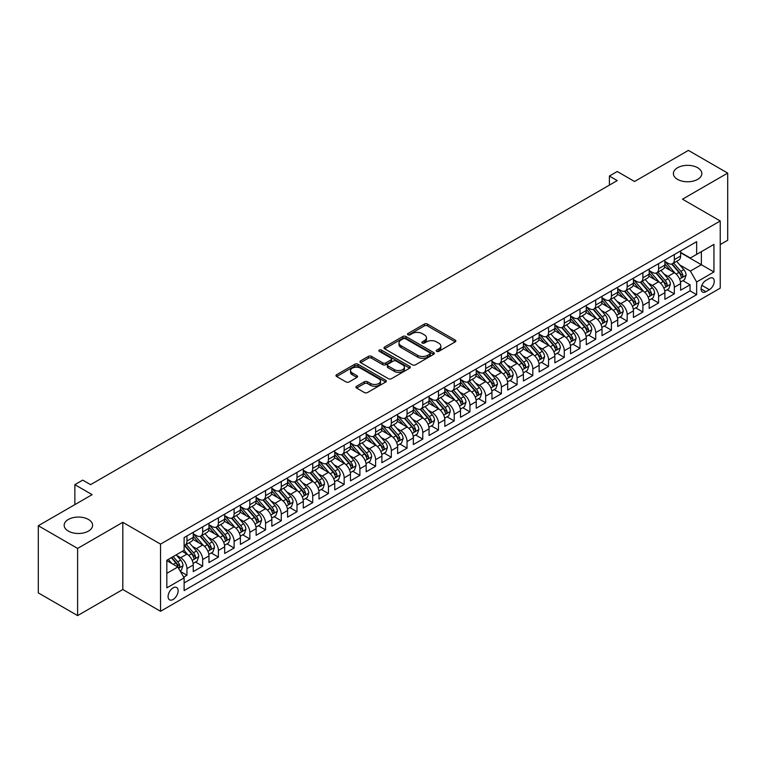 <?xml version="1.0" encoding="UTF-8"?>
<svg xmlns="http://www.w3.org/2000/svg" width="766" height="766" viewBox="0 0 766 766"><rect width="100%" height="100%" fill="white"/><g stroke="black" fill="none" stroke-linecap="round" stroke-linejoin="round"><path stroke-width="1.15" d="M436.658 351.345A1.532 0.881 0 0 0 438.813 351.345L455.215 341.885A2.183 1.264 0 0 0 455.856 340.994A2.183 1.264 0 0 0 455.215 340.094L427.438 324.066A2.183 1.264 0 0 0 424.345 324.066L407.952 333.526A1.532 0.881 0 0 0 407.502 334.148A1.532 0.881 0 0 0 407.952 334.78A1.532 0.881 0 0 0 410.116 334.78L412.232 333.555A6.98 4.031 0 0 1 422.114 333.555L424.421 334.886A6.98 4.031 0 0 1 426.47 337.739A6.98 4.031 0 0 1 424.421 340.592L422.305 341.818A1.532 0.881 0 0 0 421.855 342.44A1.532 0.881 0 0 0 422.305 343.063A1.532 0.881 0 0 0 424.46 343.063L426.585 341.837A6.98 4.031 0 0 1 436.467 341.837L438.774 343.178A6.98 4.031 0 0 1 440.823 346.021A6.98 4.031 0 0 1 438.774 348.875L436.658 350.1A1.532 0.881 0 0 0 436.208 350.723A1.532 0.881 0 0 0 436.658 351.345L436.658 350.1M88.454 519.472A14.228 8.215 0 0 0 72.942 517.692A14.228 8.215 0 0 0 64.162 525.275A14.228 8.215 0 0 0 68.327 531.087A14.228 8.215 0 0 0 83.839 532.868A14.228 8.215 0 0 0 92.619 525.275A14.228 8.215 0 0 0 88.454 519.472M697.673 167.744A14.228 8.215 0 0 0 682.161 165.963A14.228 8.215 0 0 0 673.381 173.547A14.228 8.215 0 0 0 677.546 179.359A14.228 8.215 0 0 0 693.058 181.14A14.228 8.215 0 0 0 701.838 173.547A14.228 8.215 0 0 0 697.673 167.744M173.116 599.481A7.114 4.108 120 0 0 177.76 593.219A7.114 4.108 120 0 0 176.668 587.512A7.114 4.108 120 0 0 173.116 587.867A7.114 4.108 120 0 0 168.463 594.138A7.114 4.108 120 0 0 169.554 599.835A7.114 4.108 120 0 0 173.116 599.481M356.602 386.255A2.183 1.264 0 0 0 355.96 387.146A2.183 1.264 0 0 0 356.602 388.036L364.396 392.537A2.183 1.264 0 0 0 367.479 392.537L385.691 382.023A2.183 1.264 0 0 0 386.332 381.123A2.183 1.264 0 0 0 385.691 380.233L357.913 364.204A2.183 1.264 0 0 0 354.83 364.204L336.619 374.718A2.183 1.264 0 0 0 335.977 375.608A2.183 1.264 0 0 0 336.619 376.499L346.031 381.928A2.183 1.264 0 0 0 349.114 381.928L356.908 377.427A2.183 1.264 0 0 0 357.55 376.537A2.183 1.264 0 0 0 356.908 375.646L352.245 372.956A5.841 3.37 0 0 1 350.531 370.572A5.841 3.37 0 0 1 354.141 367.46A5.841 3.37 0 0 1 360.499 368.187L378.787 378.749A5.841 3.37 0 0 1 380.491 381.123A5.841 3.37 0 0 1 376.891 384.245A5.841 3.37 0 0 1 370.533 383.507L367.479 381.755A2.183 1.264 0 0 0 364.396 381.755L356.602 386.255L356.602 388.036L364.396 383.565L364.396 381.755M720.232 244.574L727.7 240.265L727.7 173.097L688.395 150.404L634.545 181.494L617.252 171.507L609.391 176.046L617.252 180.584L90.579 484.658L82.718 480.119L74.857 484.658L74.857 504.631M77.605 548.427L77.605 615.596L122.809 589.504L122.809 522.326L77.605 548.427L38.3 525.735L92.15 494.645L74.857 484.658M122.809 522.326L160.534 544.119L720.232 220.981L720.232 288.15L160.534 611.287L160.534 544.119M727.7 173.097L682.496 199.189L720.232 220.981M412.386 364.827A2.183 1.264 0 0 0 415.478 364.827L433.68 354.313A2.183 1.264 0 0 0 434.322 353.423A2.183 1.264 0 0 0 433.68 352.532L405.903 336.494A2.183 1.264 0 0 0 402.82 336.494L384.609 347.008A2.183 1.264 0 0 0 383.977 347.898A2.183 1.264 0 0 0 384.609 348.789L412.386 364.827M379.898 351.68A1.532 0.881 0 0 1 381.449 351.891L409.657 368.178L391.474 378.682A2.183 1.264 0 0 1 388.391 378.682L360.614 362.644L360.614 360.863A2.183 1.264 0 0 0 359.972 361.753A2.183 1.264 0 0 0 360.614 362.644M360.614 360.863L368.408 356.362A2.183 1.264 0 0 1 371.491 356.362L382.761 362.864A2.183 1.264 0 0 0 385.844 362.864L391.014 359.876A2.183 1.264 0 0 0 391.656 358.986A2.183 1.264 0 0 0 391.014 358.095L379.285 351.326A1.532 0.881 0 0 1 378.835 350.704A1.532 0.881 0 0 1 379.783 349.89A1.532 0.881 0 0 1 381.449 350.081L409.686 366.378A2.183 1.264 0 0 1 410.327 367.278A2.183 1.264 0 0 1 409.686 368.168L409.686 366.378M77.605 615.596L38.3 592.903L38.3 525.735M183.687 577.133L186.952 575.247L180.422 571.484M176.716 555.455L180.661 557.734A8.895 5.132 60 0 1 186.952 568.621L193.243 564.992L193.243 571.618L202.674 566.17L195.522 562.043M192.438 546.378L196.383 548.657A8.895 5.132 60 0 1 202.674 559.544L208.955 555.915L208.955 562.541L218.396 557.093L211.244 552.966M208.161 537.301L212.105 539.58A8.895 5.132 60 0 1 218.396 550.467L224.677 546.838L224.677 553.464L234.118 548.016L226.966 543.889M223.883 528.224L227.828 530.503A8.895 5.132 60 0 1 234.118 541.39L240.4 537.761L240.4 544.387L249.84 538.938L242.678 534.812M239.605 519.147L243.55 521.426A8.895 5.132 60 0 1 249.84 532.313L256.122 528.684L256.122 535.31L265.563 529.861L258.401 525.735M255.327 510.07L259.272 512.349A8.895 5.132 60 0 1 265.563 523.235L271.844 519.607L271.844 526.232L281.285 520.784L274.123 516.657M271.04 500.993L274.994 503.272A8.895 5.132 60 0 1 281.285 514.158L287.566 510.529L287.566 517.155L296.997 511.707L289.845 507.58M286.762 491.916L290.716 494.194A8.895 5.132 60 0 1 296.997 505.081L303.288 501.452L303.288 508.078L312.72 502.63L305.567 498.503M302.484 482.839L306.438 485.117A8.895 5.132 60 0 1 312.72 496.004L319.01 492.375L319.01 499.001L328.442 493.553L321.289 489.426M318.206 473.761L322.16 476.04A8.895 5.132 60 0 1 328.442 486.927L334.732 483.298L334.732 489.924L344.164 484.476L337.011 480.349M333.928 464.684L337.883 466.963A8.895 5.132 60 0 1 344.164 477.85L350.455 474.221L350.455 480.847L359.886 475.399L352.733 471.272M349.65 455.607L353.605 457.886A8.895 5.132 60 0 1 359.886 468.773L366.177 465.144L366.177 471.77L375.608 466.322L368.456 462.195M365.372 446.53L369.317 448.809A8.895 5.132 60 0 1 375.608 459.696L381.899 456.067L381.899 462.693L391.33 457.245L384.178 453.118M381.095 437.453L385.039 439.732A8.895 5.132 60 0 1 391.33 450.619L397.621 446.99L397.621 453.616L407.052 448.177L399.9 444.041M396.817 428.376L400.762 430.655A8.895 5.132 60 0 1 407.052 441.542L413.343 437.913L413.343 444.539L422.775 439.1L415.622 434.964M412.539 419.299L416.484 421.578A8.895 5.132 60 0 1 422.775 432.464L429.065 428.836L429.065 435.461L438.497 430.023L431.344 425.886M428.261 410.222L432.206 412.501A8.895 5.132 60 0 1 438.497 423.397L444.787 419.758L444.787 426.384L454.219 420.946L447.066 416.809M443.983 401.145L447.928 403.423A8.895 5.132 60 0 1 454.219 414.32L460.51 410.681L460.51 417.307L469.941 411.869L462.788 407.732M459.705 392.068L463.65 394.346A8.895 5.132 60 0 1 469.941 405.243L476.232 401.604L476.232 408.23L485.663 402.792L478.511 398.655M475.427 382.99L479.372 385.269A8.895 5.132 60 0 1 485.663 396.166L491.954 392.527L491.954 399.153L501.385 393.714L494.233 389.578M491.15 373.913L495.095 376.192A8.895 5.132 60 0 1 501.385 387.089L507.676 383.45L507.676 390.076L517.107 384.637L509.955 380.501M506.872 364.836L510.817 367.115A8.895 5.132 60 0 1 517.107 378.011L523.398 374.373L523.398 380.999L532.83 375.56L525.677 371.424M522.594 355.759L526.539 358.038A8.895 5.132 60 0 1 532.83 368.934L539.12 365.296L539.12 371.922L548.552 366.483L541.399 362.347M538.316 346.682L542.261 348.961A8.895 5.132 60 0 1 548.552 359.857L554.843 356.219L554.843 362.854L564.274 357.406L557.121 353.27M554.038 337.605L557.983 339.884A8.895 5.132 60 0 1 564.274 350.78L570.565 347.151L570.565 353.777L579.996 348.329L572.844 344.193M569.76 328.528L573.705 330.807A8.895 5.132 60 0 1 579.996 341.703L586.287 338.074L586.287 344.7L595.718 339.252L588.566 335.115M585.483 319.451L589.427 321.73A8.895 5.132 60 0 1 595.718 332.626L602.009 328.997L602.009 335.623L611.44 330.175L604.288 326.038M601.205 310.374L605.15 312.652A8.895 5.132 60 0 1 611.44 323.549L617.722 319.92L617.722 326.546L627.163 321.098L620.01 316.961M616.927 301.297L620.872 303.575A8.895 5.132 60 0 1 627.163 314.472L633.444 310.843L633.444 317.469L642.885 312.021L635.732 307.894M632.649 292.219L636.594 294.498A8.895 5.132 60 0 1 642.885 305.395L649.166 301.766L649.166 308.392L658.607 302.943L651.445 298.817M648.371 283.142L652.316 285.421A8.895 5.132 60 0 1 658.607 296.318L664.888 292.689L664.888 299.315L674.329 293.866L674.329 287.24A8.895 5.132 -120 0 0 668.038 276.344L664.093 274.065M667.167 289.74L674.329 293.866M193.243 564.992A8.895 5.132 -120 0 0 186.952 554.096L182.231 551.376M208.955 555.915A8.895 5.132 -120 0 0 202.674 545.019L192.946 539.408M224.677 546.838A8.895 5.132 -120 0 0 218.396 535.941L208.668 530.331M240.4 537.761A8.895 5.132 -120 0 0 234.118 526.864L224.39 521.253M256.122 528.684A8.895 5.132 -120 0 0 249.84 517.787L240.112 512.176M271.844 519.607A8.895 5.132 -120 0 0 265.563 508.72L255.834 503.099M287.566 510.529A8.895 5.132 -120 0 0 281.285 499.643L271.557 494.022M303.288 501.452A8.895 5.132 -120 0 0 296.997 490.566L287.279 484.945M319.01 492.375A8.895 5.132 -120 0 0 312.72 481.488L303.001 475.868M334.732 483.298A8.895 5.132 -120 0 0 328.442 472.411L318.723 466.791M350.455 474.221A8.895 5.132 -120 0 0 344.164 463.334L334.445 457.714M366.177 465.144A8.895 5.132 -120 0 0 359.886 454.257L350.167 448.637M381.899 456.067A8.895 5.132 -120 0 0 375.608 445.18L365.889 439.56M397.621 446.99A8.895 5.132 -120 0 0 391.33 436.103L381.612 430.482M413.343 437.913A8.895 5.132 -120 0 0 407.052 427.026L397.334 421.405M429.065 428.836A8.895 5.132 -120 0 0 422.775 417.949L413.056 412.328M444.787 419.758A8.895 5.132 -120 0 0 438.497 408.872L428.778 403.251M460.51 410.681A8.895 5.132 -120 0 0 454.219 399.795L444.5 394.184M476.232 401.604A8.895 5.132 -120 0 0 469.941 390.717L460.222 385.106M491.954 392.527A8.895 5.132 -120 0 0 485.663 381.64L475.945 376.029M507.676 383.45A8.895 5.132 -120 0 0 501.385 372.563L491.667 366.952M523.398 374.373A8.895 5.132 -120 0 0 517.107 363.486L507.379 357.875M539.12 365.296A8.895 5.132 -120 0 0 532.83 354.409L523.101 348.798M554.843 356.219A8.895 5.132 -120 0 0 548.552 345.332L538.824 339.721M570.565 347.151A8.895 5.132 -120 0 0 564.274 336.255L554.546 330.644M586.287 338.074A8.895 5.132 -120 0 0 579.996 327.178L570.268 321.567M602.009 328.997A8.895 5.132 -120 0 0 595.718 318.101L585.99 312.49M617.722 319.92A8.895 5.132 -120 0 0 611.44 309.024L601.712 303.413M633.444 310.843A8.895 5.132 -120 0 0 627.163 299.946L617.434 294.335M649.166 301.766A8.895 5.132 -120 0 0 642.885 290.869L633.156 285.258M664.888 292.689A8.895 5.132 -120 0 0 658.607 281.792L648.879 276.181M709.383 278.431L705.926 280.433A6.894 3.983 120 0 0 701.426 286.503A6.894 3.983 120 0 0 702.479 292.028A6.894 3.983 120 0 0 705.926 291.683L709.383 289.692A6.894 3.983 120 0 0 713.883 283.611A6.894 3.983 120 0 0 712.83 278.096A6.894 3.983 120 0 0 709.383 278.431M166.825 573.341L177.827 566.993L184.118 577.88L184.118 590.586L696.648 294.68L696.648 281.974L690.357 271.078L679.806 264.988M184.118 577.88L166.825 587.867L166.825 560.272L184.118 550.285L184.118 537.579L696.648 241.673L696.648 254.379L713.941 244.392L713.941 271.987L696.648 281.974M193.243 533.768L196.383 535.578A8.895 5.132 60 0 0 200.826 536.018L207.117 532.389A8.895 5.132 -120 0 0 208.955 528.32L208.955 523.235M208.955 524.691L212.105 526.51A8.895 5.132 60 0 0 216.548 526.951L222.839 523.312A8.895 5.132 -120 0 0 224.677 519.243L224.677 514.158M224.677 515.614L227.828 517.433A8.895 5.132 60 0 0 232.27 517.873L238.561 514.235A8.895 5.132 -120 0 0 240.4 510.166L240.4 505.081M240.4 506.537L243.55 508.356A8.895 5.132 60 0 0 247.993 508.796L254.283 505.158A8.895 5.132 -120 0 0 256.122 501.088L256.122 496.004M256.122 497.46L259.272 499.279A8.895 5.132 60 0 0 263.715 499.719L270.005 496.081A8.895 5.132 -120 0 0 271.844 492.011L271.844 486.927M271.844 488.382L274.994 490.202A8.895 5.132 60 0 0 279.437 490.642L285.728 487.004A8.895 5.132 -120 0 0 287.566 482.934L287.566 477.85M287.566 479.305L290.716 481.125A8.895 5.132 60 0 0 295.159 481.565L301.45 477.927A8.895 5.132 -120 0 0 303.288 473.857L303.288 468.773M303.288 470.228L306.438 472.048A8.895 5.132 60 0 0 310.881 472.488L317.172 468.849A8.895 5.132 -120 0 0 319.01 464.78L319.01 459.696M319.01 461.151L322.16 462.97A8.895 5.132 60 0 0 326.603 463.411L332.894 459.772A8.895 5.132 -120 0 0 334.732 455.703L334.732 450.619M334.732 452.074L337.883 453.893A8.895 5.132 60 0 0 342.325 454.334L348.616 450.705A8.895 5.132 -120 0 0 350.455 446.626L350.455 441.542M350.455 442.997L353.605 444.816A8.895 5.132 60 0 0 358.048 445.257L364.338 441.628A8.895 5.132 -120 0 0 366.177 437.549L366.177 432.464M366.177 433.92L369.317 435.739A8.895 5.132 60 0 0 373.77 436.18L380.06 432.551A8.895 5.132 -120 0 0 381.899 428.472L381.899 423.387M381.899 424.843L385.039 426.662A8.895 5.132 60 0 0 389.492 427.102L395.783 423.474A8.895 5.132 -120 0 0 397.621 419.395L397.621 414.31M397.621 415.766L400.762 417.585A8.895 5.132 60 0 0 405.214 418.025L411.505 414.396A8.895 5.132 -120 0 0 413.343 410.317L413.343 405.243M413.343 406.689L416.484 408.508A8.895 5.132 60 0 0 420.936 408.948L427.227 405.319A8.895 5.132 -120 0 0 429.065 401.24L429.065 396.166M429.065 397.611L432.206 399.431A8.895 5.132 60 0 0 436.658 399.871L442.949 396.242A8.895 5.132 -120 0 0 444.787 392.163L444.787 387.089M444.787 388.534L447.928 390.354A8.895 5.132 60 0 0 452.38 390.794L458.662 387.165A8.895 5.132 -120 0 0 460.51 383.086L460.51 378.011M460.51 379.457L463.65 381.276A8.895 5.132 60 0 0 468.103 381.717L474.384 378.088A8.895 5.132 -120 0 0 476.232 374.009L476.232 368.934M476.232 370.38L479.372 372.199A8.895 5.132 60 0 0 483.825 372.64L490.106 369.011A8.895 5.132 -120 0 0 491.954 364.942L491.954 359.857M491.954 361.303L495.095 363.122A8.895 5.132 60 0 0 499.547 363.563L505.828 359.934A8.895 5.132 -120 0 0 507.676 355.864L507.676 350.78M507.676 352.226L510.817 354.045A8.895 5.132 60 0 0 515.269 354.486L521.55 350.857A8.895 5.132 -120 0 0 523.398 346.787L523.398 341.703M523.398 343.149L526.539 344.968A8.895 5.132 60 0 0 530.991 345.409L537.272 341.78A8.895 5.132 -120 0 0 539.12 337.71L539.12 332.626M539.12 334.072L542.261 335.891A8.895 5.132 60 0 0 546.704 336.331L552.995 332.703A8.895 5.132 -120 0 0 554.843 328.633L554.843 323.549M554.843 324.995L557.983 326.814A8.895 5.132 60 0 0 562.426 327.254L568.717 323.625A8.895 5.132 -120 0 0 570.565 319.556L570.565 314.472M570.565 315.918L573.705 317.737A8.895 5.132 60 0 0 578.148 318.177L584.439 314.548A8.895 5.132 -120 0 0 586.287 310.479L586.287 305.395M586.287 306.84L589.427 308.66A8.895 5.132 60 0 0 593.87 309.1L600.161 305.471A8.895 5.132 -120 0 0 602.009 301.402L602.009 296.318M602.009 297.763L605.15 299.583A8.895 5.132 60 0 0 609.592 300.023L615.883 296.394A8.895 5.132 -120 0 0 617.722 292.325L617.722 287.24M617.722 288.696L620.872 290.505A8.895 5.132 60 0 0 625.315 290.946L631.605 287.317A8.895 5.132 -120 0 0 633.444 283.248L633.444 278.163M633.444 279.619L636.594 281.428A8.895 5.132 60 0 0 641.037 281.869L647.327 278.24A8.895 5.132 -120 0 0 649.166 274.171L649.166 269.086M649.166 270.542L652.316 272.351A8.895 5.132 60 0 0 656.759 272.792L663.05 269.163A8.895 5.132 -120 0 0 664.888 265.093L664.888 260.009M184.118 582.964L690.051 290.869L690.051 284.789L680.61 290.237L680.61 283.611A8.895 5.132 -120 0 0 674.329 272.715L664.601 267.104M664.888 261.465L668.038 263.274A8.895 5.132 -120 0 0 672.481 263.715A8.895 5.132 -120 0 0 674.329 259.645L674.329 254.561M672.481 263.715L678.772 260.086A8.895 5.132 -120 0 0 680.61 256.016L680.61 250.932M186.952 535.941L186.952 541.026A8.895 5.132 60 0 1 185.104 545.095A8.895 5.132 60 0 1 184.118 545.459M185.104 545.095L191.395 541.466A8.895 5.132 -120 0 0 193.243 537.397L193.243 532.313M202.674 526.864L202.674 531.949A8.895 5.132 60 0 1 200.826 536.018M218.396 517.787L218.396 522.872A8.895 5.132 60 0 1 216.548 526.951M234.118 508.71L234.118 513.795A8.895 5.132 60 0 1 232.27 517.873M249.84 499.633L249.84 504.717A8.895 5.132 60 0 1 247.993 508.796M265.563 490.556L265.563 495.64A8.895 5.132 60 0 1 263.715 499.719M281.285 481.488L281.285 486.563A8.895 5.132 60 0 1 279.437 490.642M296.997 472.411L296.997 477.486A8.895 5.132 60 0 1 295.159 481.565M312.72 463.334L312.72 468.409A8.895 5.132 60 0 1 310.881 472.488M328.442 454.257L328.442 459.332A8.895 5.132 60 0 1 326.603 463.411M344.164 445.18L344.164 450.255A8.895 5.132 60 0 1 342.325 454.334M359.886 436.103L359.886 441.187A8.895 5.132 60 0 1 358.048 445.257M375.608 427.026L375.608 432.11A8.895 5.132 60 0 1 373.77 436.18M391.33 417.949L391.33 423.033A8.895 5.132 60 0 1 389.492 427.102M407.052 408.872L407.052 413.956A8.895 5.132 60 0 1 405.214 418.025M422.775 399.795L422.775 404.879A8.895 5.132 60 0 1 420.936 408.948M438.497 390.717L438.497 395.802A8.895 5.132 60 0 1 436.658 399.871M454.219 381.64L454.219 386.725A8.895 5.132 60 0 1 452.38 390.794M469.941 372.563L469.941 377.648A8.895 5.132 60 0 1 468.103 381.717M485.663 363.486L485.663 368.57A8.895 5.132 60 0 1 483.825 372.64M501.385 354.409L501.385 359.493A8.895 5.132 60 0 1 499.547 363.563M517.107 345.332L517.107 350.416A8.895 5.132 60 0 1 515.269 354.486M532.83 336.255L532.83 341.339A8.895 5.132 60 0 1 530.991 345.409M548.552 327.178L548.552 332.262A8.895 5.132 60 0 1 546.704 336.331M564.274 318.101L564.274 323.185A8.895 5.132 60 0 1 562.426 327.254M579.996 309.024L579.996 314.108A8.895 5.132 60 0 1 578.148 318.177M595.718 299.946L595.718 305.031A8.895 5.132 60 0 1 593.87 309.1M611.44 290.869L611.44 295.954A8.895 5.132 60 0 1 609.592 300.023M627.163 281.792L627.163 286.877A8.895 5.132 60 0 1 625.315 290.946M642.885 272.715L642.885 277.799A8.895 5.132 60 0 1 641.037 281.869M658.607 263.638L658.607 268.722A8.895 5.132 60 0 1 656.759 272.792M658.607 296.318L658.607 302.943M642.885 305.395L642.885 312.021M627.163 314.472L627.163 321.098M611.44 323.549L611.44 330.175M595.718 332.626L595.718 339.252M579.996 341.703L579.996 348.329M564.274 350.78L564.274 357.406M548.552 359.857L548.552 366.483M532.83 368.934L532.83 375.56M517.107 378.011L517.107 384.637M501.385 387.089L501.385 393.714M485.663 396.166L485.663 402.792M469.941 405.243L469.941 411.869M454.219 414.32L454.219 420.946M438.497 423.397L438.497 430.023M422.775 432.464L422.775 439.1M407.052 441.542L407.052 448.177M391.33 450.619L391.33 457.245M375.608 459.696L375.608 466.322M359.886 468.773L359.886 475.399M344.164 477.85L344.164 484.476M328.442 486.927L328.442 493.553M312.72 496.004L312.72 502.63M296.997 505.081L296.997 511.707M281.285 514.158L281.285 520.784M265.563 523.235L265.563 529.861M249.84 532.313L249.84 538.938M234.118 541.39L234.118 548.016M218.396 550.467L218.396 557.093M202.674 559.544L202.674 566.17M186.952 568.621L186.952 575.247M177.827 566.993L166.825 560.635M690.357 271.078L701.369 264.73L701.369 251.66L713.941 244.392M680.61 252.751L713.941 271.987M680.61 252.387L690.357 258.008L696.648 254.379M122.809 589.504L160.534 611.287M609.391 176.046L609.391 185.123M682.889 280.662L690.051 284.789M690.051 290.869L696.648 294.68M437.262 351.565L438.774 350.694A6.98 4.031 0 0 0 440.823 347.841L440.823 346.021M426.47 337.739L426.47 339.558A6.98 4.031 0 0 1 424.421 342.402L422.918 343.273M455.215 340.094L455.215 341.885L427.438 325.876A2.183 1.264 0 0 0 424.345 325.876L408.565 334.991M433.652 354.323L405.903 338.304A2.183 1.264 0 0 0 402.82 338.304L384.637 348.798M429.831 354.045A1.532 0.881 0 0 0 430.272 353.423A1.532 0.881 0 0 0 429.831 352.791L405.444 338.716A1.532 0.881 0 0 0 403.28 338.716L401.049 340.008A6.98 4.031 0 0 0 399 342.862A6.98 4.031 0 0 0 401.049 345.715L417.709 355.338A6.98 4.031 0 0 0 427.591 355.338L429.831 354.045L429.831 355.855A1.532 0.881 0 0 0 430.272 355.233L430.272 353.423M399 342.862L399 344.681A6.98 4.031 0 0 0 401.049 347.525L401.049 345.715M429.831 355.855L427.591 357.147A6.98 4.031 0 0 1 417.709 357.147L401.049 347.525M360.642 362.653L368.408 358.172L368.408 356.362M391.656 358.986L391.656 360.805A2.183 1.264 0 0 1 391.014 361.696L385.844 364.683A2.183 1.264 0 0 1 382.761 364.683L371.491 358.172A2.183 1.264 0 0 0 368.408 358.172M394.452 369.614A5.841 3.37 0 0 0 400.81 370.342A5.841 3.37 0 0 0 404.419 367.23A5.841 3.37 0 0 0 402.705 364.846L396.261 361.121A2.183 1.264 0 0 0 393.178 361.121L388.008 364.109A2.183 1.264 0 0 0 387.366 364.999A2.183 1.264 0 0 0 388.008 365.889L394.452 369.614L394.452 371.424A5.841 3.37 0 0 0 400.81 372.161A5.841 3.37 0 0 0 404.419 369.04L404.419 367.23M387.366 364.999L387.366 366.818A2.183 1.264 0 0 0 388.008 367.709L388.008 365.889M394.452 371.424L388.008 367.709M380.491 381.123L380.491 382.943A5.841 3.37 0 0 1 376.891 386.054A5.841 3.37 0 0 1 370.533 385.327L367.479 383.565A2.183 1.264 0 0 0 364.396 383.565M350.531 370.572L350.531 372.381A5.841 3.37 0 0 0 352.245 374.765L352.245 372.956M356.879 377.447L352.245 374.765M385.691 380.233L385.691 382.023L357.913 366.014A2.183 1.264 0 0 0 354.83 366.014L336.647 376.508M680.486 282.051L684.545 279.705L686.116 275.166A5.889 3.399 -120 0 0 683.818 269.632L676.637 261.321M675.2 273.29L666.679 263.427A17.005 9.824 -120 0 0 664.888 261.56M670.528 270.522L665.759 265.007A14.123 8.148 -120 0 0 664.888 264.059M671.677 264.04L678.944 272.447A5.889 3.399 60 0 1 681.051 276.507C681.932 277.694 682.563 277.33 682.937 275.415A5.889 3.399 -120 0 0 680.83 271.356L673.649 263.044M672.108 263.897L679.911 272.935A2.997 1.733 60 0 1 680.668 274.113L682.937 275.415M681.051 276.507L681.472 277.206M664.764 291.128L668.823 288.782L670.394 284.243A5.889 3.399 -120 0 0 668.096 278.709L660.914 270.398M659.478 282.367L650.956 272.505A17.005 9.824 -120 0 0 649.166 270.637M654.806 279.6L650.037 274.084A14.123 8.148 -120 0 0 649.166 273.136M655.964 273.117L663.222 281.524A5.889 3.399 60 0 1 665.328 285.584C666.209 286.771 666.841 286.407 667.215 284.492A5.889 3.399 -120 0 0 665.108 280.433L657.927 272.121M656.385 272.974L664.199 282.012A2.997 1.733 60 0 1 664.955 283.19L667.215 284.492M665.328 285.584L665.759 286.283M649.041 300.205L653.101 297.859L654.671 293.321A5.889 3.399 -120 0 0 652.373 287.786L645.192 279.475M643.756 291.444L635.234 281.582A17.005 9.824 -120 0 0 633.444 279.714M639.083 288.677L634.315 283.161A14.123 8.148 -120 0 0 633.444 282.214M640.242 282.194L647.5 290.601A5.889 3.399 60 0 1 649.606 294.661C650.487 295.848 651.119 295.485 651.493 293.57A5.889 3.399 -120 0 0 649.386 289.51L642.205 281.199M640.663 282.051L648.476 291.09A2.997 1.733 60 0 1 649.233 292.267L651.493 293.57M649.606 294.661L650.037 295.36M633.319 309.282L637.379 306.936L638.949 302.398A5.889 3.399 -120 0 0 636.651 296.863L629.47 288.552M628.034 300.521L619.512 290.659A17.005 9.824 -120 0 0 617.722 288.792M623.361 297.754L618.593 292.239A14.123 8.148 -120 0 0 617.722 291.291M624.52 291.262L631.778 299.678A5.889 3.399 60 0 1 633.884 303.738C634.765 304.925 635.397 304.562 635.77 302.647A5.889 3.399 -120 0 0 633.664 298.587L626.483 290.276M624.941 291.128L632.754 300.167A2.997 1.733 60 0 1 633.511 301.344L635.77 302.647M633.884 303.738L634.315 304.437M617.597 318.359L621.657 316.013L623.227 311.475A5.889 3.399 -120 0 0 620.929 305.94L613.748 297.629M612.312 309.598L603.79 299.736A17.005 9.824 -120 0 0 602.009 297.869M607.639 306.831L602.871 301.316A14.123 8.148 -120 0 0 602.009 300.368M608.798 300.339L616.055 308.755A5.889 3.399 60 0 1 618.162 312.815C619.043 314.003 619.675 313.639 620.048 311.724A5.889 3.399 -120 0 0 617.942 307.664L610.761 299.353M609.219 300.205L617.032 309.244A2.997 1.733 60 0 1 617.789 310.421L620.048 311.724M618.162 312.815L618.593 313.514M601.875 327.436L605.935 325.09L607.505 320.552A5.889 3.399 -120 0 0 605.217 315.017L598.026 306.706M596.59 318.675L588.068 308.813A17.005 9.824 -120 0 0 586.287 306.946M591.917 315.908L587.149 310.393A14.123 8.148 -120 0 0 586.287 309.445M593.076 309.416L600.343 317.833A5.889 3.399 60 0 1 602.44 321.892C603.321 323.08 603.953 322.716 604.326 320.801A5.889 3.399 -120 0 0 602.229 316.741L595.038 308.43M593.497 309.282L601.31 318.321A2.997 1.733 60 0 1 602.066 319.499L604.326 320.801M602.44 321.892L602.871 322.591M586.153 336.513L590.213 334.168L591.783 329.629A5.889 3.399 -120 0 0 589.494 324.095L582.304 315.784M580.867 327.752L572.346 317.89A17.005 9.824 -120 0 0 570.565 316.023M576.195 324.985L571.426 319.47A14.123 8.148 -120 0 0 570.565 318.522M577.353 318.493L584.621 326.91A5.889 3.399 60 0 1 586.718 330.969C587.599 332.157 588.231 331.793 588.604 329.878A5.889 3.399 -120 0 0 586.507 325.818L579.316 317.507M577.775 318.359L585.588 327.398A2.997 1.733 60 0 1 586.344 328.576L588.604 329.878M586.718 330.969L587.149 331.668M570.431 345.59L574.49 343.245L576.061 338.706A5.889 3.399 -120 0 0 573.772 333.172L566.581 324.851M565.145 336.829L556.623 326.967A17.005 9.824 -120 0 0 554.843 325.1M560.473 334.062L555.704 328.547A14.123 8.148 -120 0 0 554.843 327.599M561.631 327.57L568.899 335.987A5.889 3.399 60 0 1 570.996 340.047C571.876 341.234 572.508 340.87 572.882 338.955A5.889 3.399 -120 0 0 570.785 334.895L563.594 326.584M562.053 327.436L569.866 336.475A2.997 1.733 60 0 1 570.622 337.653L572.882 338.955M570.996 340.047L571.426 340.746M554.708 354.668L558.768 352.322L560.339 347.783A5.889 3.399 -120 0 0 558.05 342.249L550.859 333.928M549.423 345.906L540.901 336.044A17.005 9.824 -120 0 0 539.12 334.177M544.75 343.139L539.992 337.624A14.123 8.148 -120 0 0 539.12 336.676M545.909 336.647L553.176 345.064A5.889 3.399 60 0 1 555.273 349.124C556.154 350.311 556.786 349.947 557.16 348.032A5.889 3.399 -120 0 0 555.063 343.972L547.872 335.661M546.33 336.513L554.144 345.552A2.997 1.733 60 0 1 554.9 346.73L557.16 348.032M555.273 349.124L555.704 349.823M538.986 363.745L543.046 361.399L544.616 356.86A5.889 3.399 -120 0 0 542.328 351.326L535.137 343.005M533.701 354.984L525.179 345.121A17.005 9.824 -120 0 0 523.398 343.254M529.028 352.216L524.27 346.701A14.123 8.148 -120 0 0 523.398 345.753M530.187 345.725L537.454 354.141A5.889 3.399 60 0 1 539.551 358.201C540.442 359.388 541.064 359.024 541.438 357.109A5.889 3.399 -120 0 0 539.341 353.049L532.15 344.738M530.608 345.59L538.421 354.629A2.997 1.733 60 0 1 539.178 355.807L541.438 357.109M539.551 358.201L539.982 358.9M523.264 372.822L527.324 370.476L528.894 365.937A5.889 3.399 -120 0 0 526.606 360.403L519.415 352.082M517.979 364.061L509.457 354.198A17.005 9.824 -120 0 0 507.676 352.331M513.306 361.293L508.547 355.778A14.123 8.148 -120 0 0 507.676 354.83M514.465 354.802L521.732 363.218A5.889 3.399 60 0 1 523.829 367.278C524.72 368.465 525.342 368.101 525.715 366.186A5.889 3.399 -120 0 0 523.618 362.127L516.437 353.815M514.896 354.668L522.699 363.706A2.997 1.733 60 0 1 523.456 364.884L525.715 366.186M523.829 367.278L524.26 367.977M507.542 381.899L511.602 379.553L513.172 375.014A5.889 3.399 -120 0 0 510.884 369.48L503.702 361.159M502.257 373.138L493.744 363.275A17.005 9.824 -120 0 0 491.954 361.399M497.584 370.371L492.825 364.855A14.123 8.148 -120 0 0 491.954 363.907M498.743 363.879L506.01 372.295A5.889 3.399 60 0 1 508.107 376.355C508.997 377.533 509.62 377.178 509.993 375.263A5.889 3.399 -120 0 0 507.896 371.204L500.715 362.892M499.173 363.745L506.977 372.783A2.997 1.733 60 0 1 507.734 373.961L509.993 375.263M508.107 376.355L508.538 377.054M491.82 390.976L495.88 388.63L497.45 384.092A5.889 3.399 -120 0 0 495.162 378.557L487.98 370.237M486.534 382.215L478.022 372.353A17.005 9.824 -120 0 0 476.232 370.476M481.862 379.448L477.103 373.932A14.123 8.148 -120 0 0 476.232 372.985M483.02 372.956L490.288 381.372A5.889 3.399 60 0 1 492.385 385.432C493.275 386.61 493.898 386.255 494.271 384.34A5.889 3.399 -120 0 0 492.174 380.281L484.993 371.96M483.451 372.822L491.255 381.861A2.997 1.733 60 0 1 492.011 383.038L494.271 384.34M492.385 385.432L492.816 386.131M476.098 400.053L480.158 397.707L481.728 393.169A5.889 3.399 -120 0 0 479.439 387.634L472.258 379.314M470.812 391.292L462.3 381.43A17.005 9.824 -120 0 0 460.51 379.553M466.14 388.525L461.381 383.01A14.123 8.148 -120 0 0 460.51 382.062M467.298 382.033L474.566 390.449A5.889 3.399 60 0 1 476.663 394.509C477.553 395.687 478.175 395.333 478.549 393.418A5.889 3.399 -120 0 0 476.452 389.358L469.271 381.037M467.729 381.899L475.533 390.938A2.997 1.733 60 0 1 476.289 392.115L478.549 393.418M476.663 394.509L477.094 395.208M460.376 409.13L464.435 406.784L466.006 402.246A5.889 3.399 -120 0 0 463.717 396.711L456.536 388.391M455.09 400.369L446.578 390.507A17.005 9.824 -120 0 0 444.787 388.63M450.418 397.602L445.659 392.087A14.123 8.148 -120 0 0 444.787 391.139M451.576 391.11L458.844 399.526A5.889 3.399 60 0 1 460.94 403.586C461.831 404.764 462.453 404.41 462.827 402.495A5.889 3.399 -120 0 0 460.73 398.435L453.549 390.114M452.007 390.976L459.811 400.015A2.997 1.733 60 0 1 460.567 401.192L462.827 402.495M460.94 403.586L461.371 404.285M444.653 418.207L448.713 415.861L450.293 411.323A5.889 3.399 -120 0 0 447.995 405.788L440.814 397.468M439.368 409.446L430.856 399.584A17.005 9.824 -120 0 0 429.065 397.707M434.695 406.679L429.937 401.164A14.123 8.148 -120 0 0 429.065 400.206M435.854 400.187L443.121 408.604A5.889 3.399 60 0 1 445.218 412.663C446.109 413.841 446.731 413.477 447.105 411.572A5.889 3.399 -120 0 0 445.008 407.512L437.826 399.191M436.285 400.053L444.089 409.092A2.997 1.733 60 0 1 444.845 410.26L447.105 411.572M445.218 412.663L445.649 413.362M428.931 427.284L432.991 424.939L434.571 420.4A5.889 3.399 -120 0 0 432.273 414.866L425.092 406.545M423.646 418.523L415.134 408.661A17.005 9.824 -120 0 0 413.343 406.784M418.973 415.756L414.215 410.241A14.123 8.148 -120 0 0 413.343 409.283M420.132 409.264L427.399 417.681A5.889 3.399 60 0 1 429.496 421.74C430.387 422.918 431.009 422.554 431.382 420.649A5.889 3.399 -120 0 0 429.286 416.589L422.104 408.268M420.563 409.13L428.366 418.169A2.997 1.733 60 0 1 429.123 419.337L431.382 420.649M429.496 421.74L429.927 422.439M413.209 436.361L417.269 434.016L418.849 429.477A5.889 3.399 -120 0 0 416.551 423.943L409.37 415.622M407.924 427.6L399.412 417.738A17.005 9.824 -120 0 0 397.621 415.861M403.261 424.833L398.492 419.318A14.123 8.148 -120 0 0 397.621 418.36M404.41 418.341L411.677 426.758A5.889 3.399 60 0 1 413.774 430.818C414.665 431.995 415.296 431.631 415.66 429.726A5.889 3.399 -120 0 0 413.563 425.666L406.382 417.346M404.841 418.207L412.644 427.246A2.997 1.733 60 0 1 413.401 428.414L415.66 429.726M413.774 430.818L414.205 431.517M397.487 445.439L401.556 443.093L403.127 438.554A5.889 3.399 -120 0 0 400.829 433.02L393.647 424.699M392.202 436.677L383.689 426.815A17.005 9.824 -120 0 0 381.899 424.939M387.539 433.91L382.77 428.385A14.123 8.148 -120 0 0 381.899 427.438M388.688 427.418L395.955 435.835A5.889 3.399 60 0 1 398.052 439.895C398.942 441.072 399.574 440.709 399.938 438.803A5.889 3.399 -120 0 0 397.841 434.743L390.66 426.423M389.118 427.284L396.922 436.323A2.997 1.733 60 0 1 397.678 437.491L399.938 438.803M398.052 439.895L398.483 440.594M381.765 454.516L385.834 452.17L387.405 447.631A5.889 3.399 -120 0 0 385.106 442.097L377.925 433.776M376.489 445.755L367.967 435.892A17.005 9.824 -120 0 0 366.177 434.016M371.816 442.987L367.048 437.463A14.123 8.148 -120 0 0 366.177 436.515M372.965 436.496L380.233 444.912A5.889 3.399 60 0 1 382.33 448.972C383.22 450.149 383.852 449.786 384.216 447.88A5.889 3.399 -120 0 0 382.119 443.82L374.938 435.5M373.396 436.361L381.2 445.4A2.997 1.733 60 0 1 381.956 446.568L384.216 447.88M382.33 448.972L382.761 449.671M366.043 463.593L370.112 461.247L371.682 456.708A5.889 3.399 -120 0 0 369.384 451.174L362.203 442.853M360.767 454.832L352.245 444.969A17.005 9.824 -120 0 0 350.455 443.093M356.094 452.064L351.326 446.54A14.123 8.148 -120 0 0 350.455 445.592M357.243 445.573L364.511 453.989A5.889 3.399 60 0 1 366.608 458.049C367.498 459.227 368.13 458.863 368.503 456.957A5.889 3.399 -120 0 0 366.397 452.898L359.216 444.577M357.674 445.439L365.478 454.477A2.997 1.733 60 0 1 366.234 455.646L368.503 456.957M366.608 458.049L367.038 458.748M350.321 472.67L354.39 470.324L355.96 465.785A5.889 3.399 -120 0 0 353.662 460.251L346.481 451.93M345.045 463.909L336.523 454.046A17.005 9.824 -120 0 0 334.732 452.17M340.372 461.142L335.604 455.617A14.123 8.148 -120 0 0 334.732 454.669M341.521 454.65L348.789 463.066A5.889 3.399 60 0 1 350.895 467.126C351.776 468.304 352.408 467.94 352.781 466.034A5.889 3.399 -120 0 0 350.675 461.975L343.494 453.654M341.952 454.516L349.756 463.554A2.997 1.733 60 0 1 350.512 464.723L352.781 466.034M350.895 467.126L351.316 467.815M334.598 481.747L338.668 479.401L340.238 474.863A5.889 3.399 -120 0 0 337.94 469.328L330.759 461.008M329.323 472.986L320.801 463.124A17.005 9.824 -120 0 0 319.01 461.247M324.65 470.219L319.882 464.694A14.123 8.148 -120 0 0 319.01 463.746M325.799 463.727L333.066 472.143A5.889 3.399 60 0 1 335.173 476.203C336.054 477.381 336.686 477.017 337.059 475.111A5.889 3.399 -120 0 0 334.953 471.052L327.771 462.731M326.23 463.593L334.033 472.632A2.997 1.733 60 0 1 334.79 473.8L337.059 475.111M335.173 476.203L335.594 476.892M318.876 490.815L322.946 488.478L324.516 483.93A5.889 3.399 -120 0 0 322.218 478.405L315.037 470.085M313.6 482.063L305.079 472.201A17.005 9.824 -120 0 0 303.288 470.324M308.928 479.296L304.159 473.771A14.123 8.148 -120 0 0 303.288 472.823M310.077 472.804L317.344 481.22A5.889 3.399 60 0 1 319.451 485.271C320.332 486.458 320.964 486.094 321.337 484.189A5.889 3.399 -120 0 0 319.231 480.129L312.049 471.808M310.508 472.67L318.311 481.709A2.997 1.733 60 0 1 319.068 482.877L321.337 484.189M319.451 485.271L319.872 485.97M303.154 499.892L307.223 497.555L308.794 493.007A5.889 3.399 -120 0 0 306.496 487.482L299.315 479.162M297.878 491.14L289.356 481.268A17.005 9.824 -120 0 0 287.566 479.401M293.206 488.373L288.437 482.848A14.123 8.148 -120 0 0 287.566 481.9M294.355 481.881L301.622 490.297A5.889 3.399 60 0 1 303.729 494.348C304.609 495.535 305.241 495.171 305.615 493.266A5.889 3.399 -120 0 0 303.508 489.206L296.327 480.885M294.786 481.747L302.589 490.786A2.997 1.733 60 0 1 303.346 491.954L305.615 493.266M303.729 494.348L304.15 495.047M287.432 508.969L291.501 506.623L293.072 502.084A5.889 3.399 -120 0 0 290.774 496.56L283.592 488.239M282.156 500.217L273.634 490.345A17.005 9.824 -120 0 0 271.844 488.478M277.483 497.44L272.715 491.925A14.123 8.148 -120 0 0 271.844 490.977M278.632 490.958L285.9 499.375A5.889 3.399 60 0 1 288.006 503.425C288.887 504.612 289.519 504.248 289.893 502.343A5.889 3.399 -120 0 0 287.786 498.283L280.605 489.962M279.063 490.824L286.867 499.863A2.997 1.733 60 0 1 287.623 501.031L289.893 502.343M288.006 503.425L288.428 504.124M271.719 518.046L275.779 515.7L277.349 511.161A5.889 3.399 -120 0 0 275.051 505.637L267.87 497.316M266.434 509.294L257.912 499.422A17.005 9.824 -120 0 0 256.122 497.555M261.761 506.517L256.993 501.002A14.123 8.148 -120 0 0 256.122 500.054M262.92 500.035L270.178 508.452A5.889 3.399 60 0 1 272.284 512.502C273.165 513.689 273.797 513.325 274.171 511.42A5.889 3.399 -120 0 0 272.064 507.36L264.883 499.039M263.341 499.901L271.145 508.94A2.997 1.733 60 0 1 271.901 510.108L274.171 511.42M272.284 512.502L272.706 513.201M255.997 527.123L260.057 524.777L261.627 520.238A5.889 3.399 -120 0 0 259.329 514.714L252.148 506.393M250.712 518.371L242.19 508.5A17.005 9.824 -120 0 0 240.4 506.632M246.039 515.595L241.271 510.079A14.123 8.148 -120 0 0 240.4 509.131M247.198 509.112L254.456 517.519A5.889 3.399 60 0 1 256.562 521.579C257.443 522.766 258.075 522.402 258.448 520.497A5.889 3.399 -120 0 0 256.342 516.437L249.161 508.117M247.619 508.978L255.432 518.017A2.997 1.733 60 0 1 256.189 519.185L258.448 520.497M256.562 521.579L256.993 522.278M240.275 536.2L244.335 533.854L245.905 529.316A5.889 3.399 -120 0 0 243.607 523.791L236.426 515.47M234.99 527.439L226.468 517.577A17.005 9.824 -120 0 0 224.677 515.71M230.317 524.672L225.549 519.157A14.123 8.148 -120 0 0 224.677 518.209M231.476 518.189L238.733 526.596A5.889 3.399 60 0 1 240.84 530.656C241.721 531.843 242.353 531.48 242.726 529.574A5.889 3.399 -120 0 0 240.62 525.514L233.439 517.194M231.897 518.055L239.71 527.094A2.997 1.733 60 0 1 240.467 528.262L242.726 529.574M240.84 530.656L241.271 531.355M224.553 545.277L228.613 542.931L230.183 538.393A5.889 3.399 -120 0 0 227.885 532.868L220.704 524.547M219.268 536.516L210.746 526.654A17.005 9.824 -120 0 0 208.955 524.787M214.595 533.749L209.827 528.234A14.123 8.148 -120 0 0 208.955 527.286M215.753 527.267L223.011 535.673A5.889 3.399 60 0 1 225.118 539.733C225.999 540.92 226.631 540.557 227.004 538.651A5.889 3.399 -120 0 0 224.898 534.591L217.716 526.271M216.175 527.132L223.988 536.171A2.997 1.733 60 0 1 224.744 537.339L227.004 538.651M225.118 539.733L225.549 540.432M208.831 554.354L212.891 552.008L214.461 547.47A5.889 3.399 -120 0 0 212.163 541.945L204.982 533.624M203.545 545.593L195.024 535.731A17.005 9.824 -120 0 0 193.243 533.864M198.873 542.826L194.104 537.311A14.123 8.148 -120 0 0 193.243 536.363M200.031 536.344L207.289 544.75A5.889 3.399 60 0 1 209.396 548.81C210.277 549.998 210.909 549.634 211.282 547.728A5.889 3.399 -120 0 0 209.185 543.668L201.994 535.348M200.453 536.21L208.266 545.248A2.997 1.733 60 0 1 209.022 546.417L211.282 547.728M209.396 548.81L209.827 549.509M193.109 563.431L197.168 561.085L198.739 556.547A5.889 3.399 -120 0 0 196.45 551.022L189.259 542.701M187.823 554.67L184.06 550.323M183.151 551.903L182.538 551.194M184.309 545.421L191.577 553.828A5.889 3.399 60 0 1 193.674 557.887C194.554 559.075 195.186 558.711 195.56 556.805A5.889 3.399 -120 0 0 193.463 552.746L186.272 544.425M184.73 545.287L192.544 554.325A2.997 1.733 60 0 1 193.3 555.494L195.56 556.805M193.674 557.887L194.104 558.586M180.106 570.938L181.446 570.163L183.017 565.624A5.889 3.399 -120 0 0 180.728 560.099L176.199 554.862M171.977 563.613L168.338 559.4M167.428 560.98L166.825 560.281M171.325 557.677L175.854 562.905A5.889 3.399 60 0 1 177.951 566.964C178.832 568.152 179.464 567.788 179.838 565.883A5.889 3.399 -120 0 0 177.741 561.823L173.212 556.585M171.689 557.466L176.822 563.393A2.997 1.733 60 0 1 177.578 564.571L179.838 565.883M177.951 566.964L178.382 567.663M65.809 509.85L69.045 507.982M180.661 557.734L186.952 554.096M196.383 548.657L202.674 545.019M212.105 539.58L218.396 535.941M227.828 530.503L234.118 526.864M243.55 521.426L249.84 517.787M259.272 512.349L265.563 508.72M274.994 503.272L281.285 499.643M290.716 494.194L296.997 490.566M306.438 485.117L312.72 481.488M322.16 476.04L328.442 472.411M337.883 466.963L344.164 463.334M353.605 457.886L359.886 454.257M369.317 448.809L375.608 445.18M385.039 439.732L391.33 436.103M400.762 430.655L407.052 427.026M416.484 421.578L422.775 417.949M432.206 412.501L438.497 408.872M447.928 403.423L454.219 399.795M463.65 394.346L469.941 390.717M479.372 385.269L485.663 381.64M495.095 376.192L501.385 372.563M510.817 367.115L517.107 363.486M526.539 358.038L532.83 354.409M542.261 348.961L548.552 345.332M557.983 339.884L564.274 336.255M573.705 330.807L579.996 327.178M589.427 321.73L595.718 318.101M605.15 312.652L611.44 309.024M620.872 303.575L627.163 299.946M636.594 294.498L642.885 290.869M652.316 285.421L658.607 281.792M668.038 276.344L674.329 272.715M674.329 259.645L680.61 256.016M186.952 541.026L193.243 537.397M202.674 531.949L208.955 528.32M218.396 522.872L224.677 519.243M234.118 513.795L240.4 510.166M249.84 504.717L256.122 501.088M265.563 495.64L271.844 492.011M281.285 486.563L287.566 482.934M296.997 477.486L303.288 473.857M312.72 468.409L319.01 464.78M328.442 459.332L334.732 455.703M344.164 450.255L350.455 446.626M359.886 441.187L366.177 437.549M375.608 432.11L381.899 428.472M391.33 423.033L397.621 419.395M407.052 413.956L413.343 410.317M422.775 404.879L429.065 401.24M438.497 395.802L444.787 392.163M454.219 386.725L460.51 383.086M469.941 377.648L476.232 374.009M485.663 368.57L491.954 364.942M501.385 359.493L507.676 355.864M517.107 350.416L523.398 346.787M532.83 341.339L539.12 337.71M548.552 332.262L554.843 328.633M564.274 323.185L570.565 319.556M579.996 314.108L586.287 310.479M595.718 305.031L602.009 301.402M611.44 295.954L617.722 292.325M627.163 286.877L633.444 283.248M642.885 277.799L649.166 274.171M658.607 268.722L664.888 265.093M674.329 287.24L680.61 283.611M701.847 285.335L709.383 289.692M701.053 288.878L705.926 291.683M438.774 350.694L438.774 348.875M422.305 343.063L422.305 341.818M424.421 342.402L424.421 340.592M407.952 334.78L407.952 333.526M424.345 325.876L424.345 324.066M427.438 325.876L427.438 324.066M384.609 348.789L384.609 347.008M402.82 338.304L402.82 336.494M405.903 338.304L405.903 336.494M433.68 354.313L433.68 352.532M417.709 357.147L417.709 355.338M427.591 357.147L427.591 355.338M371.491 358.172L371.491 356.362M382.761 364.683L382.761 362.864M385.844 364.683L385.844 362.864M391.014 361.696L391.014 359.876M381.449 351.891L381.449 350.081M367.479 383.565L367.479 381.755M370.533 385.327L370.533 383.507M356.908 377.427L356.908 375.646M336.619 376.499L336.619 374.718M354.83 366.014L354.83 364.204M357.913 366.014L357.913 364.204M679.586 279.025L686.077 275.281M666.679 263.427L667.492 262.958M680.83 271.356L683.818 269.632M676.139 274.075L678.944 272.447M663.863 288.102L670.355 284.358M650.956 272.505L651.77 272.035M665.108 280.433L668.096 278.709M660.416 283.152L663.222 281.524M648.141 297.179L654.633 293.435M635.234 281.582L636.048 281.112M649.386 289.51L652.373 287.786M644.694 292.219L647.5 290.601M632.419 306.256L638.911 302.513M619.512 290.659L620.326 290.19M633.664 298.587L636.651 296.863M628.972 301.297L631.778 299.678M616.697 315.333L623.189 311.59M603.79 299.736L604.604 299.267M617.942 307.664L620.929 305.94M613.25 310.374L616.055 308.755M600.975 324.411L607.467 320.667M588.068 308.813L588.882 308.344M602.229 316.741L605.217 315.017M597.528 319.451L600.343 317.833M585.253 333.488L591.745 329.744M572.346 317.89L573.159 317.421M586.507 325.818L589.494 324.095M581.806 328.528L584.621 326.91M569.531 342.565L576.022 338.821M556.623 326.967L557.437 326.498M570.785 334.895L573.772 333.172M566.084 337.605L568.899 335.987M553.808 351.642L560.3 347.898M540.901 336.044L541.715 335.575M555.063 343.972L558.05 342.249M550.361 346.682L553.176 345.064M538.086 360.719L544.578 356.975M525.179 345.121L525.993 344.652M539.341 353.049L542.328 351.326M534.639 355.759L537.454 354.141M522.364 369.796L528.856 366.052M509.457 354.198L510.271 353.729M523.618 362.127L526.606 360.403M518.917 364.836L521.732 363.218M506.642 378.873L513.134 375.129M493.744 363.275L494.549 362.806M507.896 371.204L510.884 369.48M503.195 373.913L506.01 372.295M490.92 387.95L497.412 384.206M478.022 372.353L478.827 371.883M492.174 380.281L495.162 378.557M487.473 382.99L490.288 381.372M475.198 397.027L481.69 393.284M462.3 381.43L463.104 380.961M476.452 389.358L479.439 387.634M471.751 392.068L474.566 390.449M459.476 406.104L465.967 402.361M446.578 390.507L447.382 390.038M460.73 398.435L463.717 396.711M456.029 401.145L458.844 399.526M443.753 415.182L450.245 411.438M430.856 399.584L431.66 399.115M445.008 407.512L447.995 405.788M440.306 410.222L443.121 408.604M428.031 424.259L434.533 420.515M415.134 408.661L415.938 408.192M429.286 416.589L432.273 414.866M424.584 419.299L427.399 417.681M412.309 433.336L418.81 429.592M399.412 417.738L400.216 417.269M413.563 425.666L416.551 423.943M408.862 428.376L411.677 426.758M396.587 442.413L403.088 438.659M383.689 426.815L384.494 426.346M397.841 434.743L400.829 433.02M393.15 437.453L395.955 435.835M380.865 451.49L387.366 447.737M367.967 435.892L368.772 435.423M382.119 443.82L385.106 442.097M377.427 446.53L380.233 444.912M365.143 460.567L371.644 456.814M352.245 444.969L353.049 444.5M366.397 452.898L369.384 451.174M361.705 455.607L364.511 453.989M349.42 469.644L355.922 465.891M336.523 454.046L337.327 453.577M350.675 461.975L353.662 460.251M345.983 464.684L348.789 463.066M333.708 478.721L340.2 474.968M320.801 463.124L321.615 462.654M334.953 471.052L337.94 469.328M330.261 473.761L333.066 472.143M317.986 487.798L324.478 484.045M305.079 472.201L305.893 471.732M319.231 480.129L322.218 478.405M314.539 482.839L317.344 481.22M302.264 496.875L308.755 493.122M289.356 481.268L290.17 480.809M303.508 489.206L306.496 487.482M298.817 491.916L301.622 490.297M286.541 505.953L293.033 502.199M273.634 490.345L274.448 489.886M287.786 498.283L290.774 496.56M283.094 500.993L285.9 499.375M270.819 515.03L277.311 511.276M257.912 499.422L258.726 498.963M272.064 507.36L275.051 505.637M267.372 510.07L270.178 508.452M255.097 524.107L261.589 520.353M242.19 508.5L243.004 508.04M256.342 516.437L259.329 514.714M251.65 519.147L254.456 517.519M239.375 533.184L245.867 529.43M226.468 517.577L227.282 517.117M240.62 525.514L243.607 523.791M235.928 528.224L238.733 526.596M223.653 542.261L230.145 538.508M210.746 526.654L211.56 526.194M224.898 534.591L227.885 532.868M220.206 537.301L223.011 535.673M207.931 551.338L214.423 547.585M195.024 535.731L195.837 535.271M209.185 543.668L212.163 541.945M204.484 546.378L207.289 544.75M192.209 560.415L198.7 556.662M193.463 552.746L196.45 551.022M188.762 555.455L191.577 553.828M178.574 568.286L182.978 565.739M177.741 561.823L180.728 560.099M173.308 564.379L175.854 562.905"/></g></svg>
